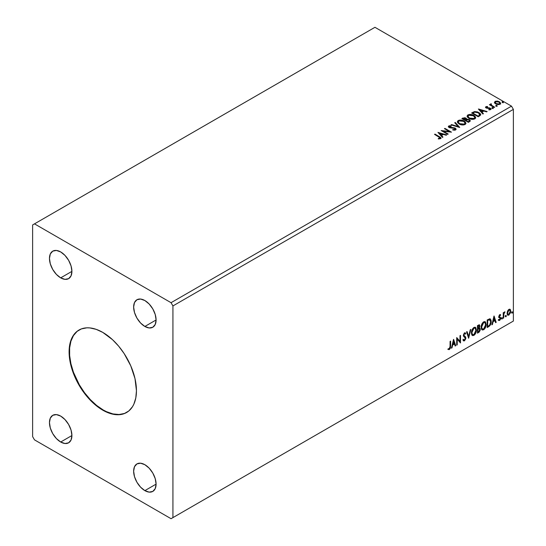 <?xml version="1.0" encoding="UTF-8"?>
<svg xmlns="http://www.w3.org/2000/svg" width="546" height="546" viewBox="0 0 546 546"><rect width="100%" height="100%" fill="white"/><g stroke="black" fill="none" stroke-linecap="round" stroke-linejoin="round"><path stroke-width="0.82" d="M79.15 329.934A47.618 27.491 -120 0 0 72.092 368.154A47.618 27.491 -120 0 0 103.146 409.944L102.771 410.162A47.618 27.491 60 0 1 71.662 368.195A47.618 27.491 60 0 1 78.965 330.043A47.618 27.491 60 0 1 102.771 332.398L112.551 339.714L118.646 346.157L124.133 353.555L130.767 365.84L134.992 378.596L136.445 390.718L135.797 397.932L133.879 404.115L132.466 406.75L128.801 410.974L124.133 413.67L121.478 414.407L115.656 414.639L109.343 413.206L102.771 410.162L92.997 402.846L84.064 392.806L78.965 385.026L74.775 376.72L70.55 363.964L69.103 351.842L69.752 344.628L71.662 338.438L74.775 333.517L76.747 331.586L81.415 328.89L86.903 327.825L89.885 327.921L96.205 329.354L102.771 332.398A47.618 27.491 60 0 1 133.879 374.358A47.618 27.491 60 0 1 126.583 412.517A47.618 27.491 60 0 1 102.771 410.162L103.146 409.944A47.618 27.491 -120 0 0 126.768 412.407M144.861 326.46A15.875 9.166 60 0 1 134.493 312.469A15.875 9.166 60 0 1 136.923 299.754A15.875 9.166 60 0 1 144.861 300.539L149.16 304.006L152.798 308.913L155.235 314.523L156.088 319.976L144.861 326.46L140.568 322.993L136.923 318.079L134.493 312.469L133.64 307.016L134.493 302.552L136.923 299.754L140.568 299.044L144.861 300.539A15.875 9.166 60 0 1 155.235 314.523A15.875 9.166 60 0 1 152.798 327.245L149.16 327.955L144.861 326.46L156.088 319.976L155.235 324.447L152.798 327.245A15.875 9.166 60 0 1 144.861 326.46M60.688 442.021A15.875 9.166 60 0 1 50.314 428.03A15.875 9.166 60 0 1 52.75 415.315A15.875 9.166 60 0 1 60.688 416.1L64.981 419.567L68.619 424.481L71.055 430.084L71.908 435.537L60.688 442.021L56.388 438.554L52.75 433.64L50.314 428.03L49.461 422.584L50.314 418.113L52.75 415.315L56.388 414.605L60.688 416.1A15.875 9.166 60 0 1 71.055 430.084A15.875 9.166 60 0 1 68.619 442.806L64.981 443.516L60.688 442.021L71.908 435.537L71.055 440.008L68.619 442.806A15.875 9.166 60 0 1 60.688 442.021M144.861 490.622A15.875 9.166 60 0 1 134.493 476.631A15.875 9.166 60 0 1 136.923 463.916A15.875 9.166 60 0 1 144.861 464.701L149.16 468.168L152.798 473.075L155.235 478.685L156.088 484.138L144.861 490.622L140.568 487.155L136.923 482.241L134.493 476.631L133.64 471.178L134.493 466.714L136.923 463.916L140.568 463.206L144.861 464.701A15.875 9.166 60 0 1 155.235 478.685A15.875 9.166 60 0 1 152.798 491.407L149.16 492.117L144.861 490.622L156.088 484.138L155.235 488.609L152.798 491.407A15.875 9.166 60 0 1 144.861 490.622M60.688 277.859A15.875 9.166 60 0 1 50.314 263.875A15.875 9.166 60 0 1 52.75 251.153A15.875 9.166 60 0 1 60.688 251.938L64.981 255.405L68.619 260.319L71.055 265.929L71.908 271.376L60.688 277.859L56.388 274.392L52.75 269.478L50.314 263.875L49.461 258.422L50.314 253.951L52.75 251.153L56.388 250.443L60.688 251.938A15.875 9.166 60 0 1 71.055 265.929A15.875 9.166 60 0 1 68.619 278.644L64.981 279.354L60.688 277.859L71.908 271.376L71.055 275.846L68.619 278.644A15.875 9.166 60 0 1 60.688 277.859M32.623 224.938L32.623 436.623L34.494 439.858L171.048 518.7L511.506 322.14L171.048 518.7L172.925 517.622L172.925 305.937L513.377 109.377L513.377 321.062L172.925 517.622L513.377 321.062L511.506 322.14L513.377 321.062L513.377 109.377L172.925 305.937L171.048 302.696L34.494 223.86L374.952 27.3L511.506 106.142L171.048 302.696L511.506 106.142L513.377 109.377L511.506 106.142L374.952 27.3L32.623 224.938L32.623 436.623L34.494 439.858L171.048 518.7L172.925 517.622L172.925 305.937L171.048 302.696L34.494 223.86L32.623 224.938M453.528 339.414L451.426 348.184L451.979 347.87L452.648 345.058L454.49 343.994L455.159 346.027L455.712 345.714L453.61 339.366L451.426 348.184L451.979 347.87L452.648 345.058L454.49 343.994L455.159 346.027L455.712 345.714L453.528 339.414M463.356 340.731L464.701 340.097L465.492 337.783L464.107 340.629L464.482 340.84L465.868 338.001L463.493 335.026L464.155 335.79L463.479 334.773L464.134 333.435L463.479 334.773L463.854 334.991L464.51 333.654L464.134 333.435L465.39 334.118L465.779 333.422L465.062 332.753L465.779 333.422L464.516 332.876L463.349 335.312L463.609 336.316L465.363 338.281L464.448 340.09L463.424 339.421L463.015 340.042L463.636 340.902L464.482 340.84L465.779 338.759L465.677 337.08L463.854 335.121L464.366 333.756L465.39 334.118L465.779 333.422L464.946 332.746L464.216 333.101L463.411 335.872L465.199 337.633L465.342 338.554L464.346 340.138L463.424 339.421L463.015 340.042L463.315 340.595L464.482 340.84L463.458 340.765M471.403 332.903L471.737 334.698L472.822 335.647L475.047 334.357L476.412 330.658L475.839 327.696L475.02 327.184L473.744 327.552L471.696 330.828L471.403 332.903L472.44 335.51L473.935 335.387C475.634 333.913 476.474 332.105 476.44 329.961L475.409 327.327L473.894 327.464C472.194 328.958 471.369 330.767 471.403 332.903M481.142 327.286L481.476 329.074L482.555 330.03L484.78 328.733L486.145 325.041L485.571 322.079L484.752 321.567L483.333 322.038L481.435 325.211L481.142 327.286L482.179 329.886L483.667 329.764C485.374 328.289 486.213 326.481 486.179 324.338L485.148 321.703L483.626 321.84C481.934 323.334 481.108 325.15 481.142 327.286M493.987 316.059L491.885 324.829L492.437 324.508L493.106 321.696L494.949 320.639L495.618 322.672L496.171 322.358L494.069 316.004L491.885 324.829L492.437 324.508L493.106 321.696L494.949 320.639L495.618 322.672L496.171 322.358L493.987 316.059M501.624 318.673L502.224 318.898L502.361 317.833L501.644 318.441L502.04 319.062L502.463 318.188L502.04 317.799L501.624 318.673L502.04 319.062M505.487 316.441L506.087 316.666L506.224 315.602L505.507 316.209L505.903 316.83L506.326 315.957L505.903 315.574L505.487 316.441L505.903 316.83M511.779 312.81L512.38 313.029L512.517 311.964L511.807 312.578L512.203 313.199L512.619 312.326L512.203 311.937L511.779 312.81L512.203 313.199M509.821 309.193L510.285 309.493L508.927 309.37L507.568 311.07L507.186 314.223L507.527 314.926L508.715 315.192L510.524 312.762L510.401 309.643L509.705 309.166L508.524 309.664L507.568 311.07L507.077 313.308L507.828 315.192L508.927 315.083L510.769 311.179L510.019 309.275M503.221 318.284L503.719 317.997L503.883 313.773L504.982 311.834L503.719 313.281L503.719 312.469L503.221 312.762L503.221 318.284L503.719 317.997L503.801 314.196L504.982 311.834L503.719 313.281L503.719 312.469L503.221 312.762L503.221 318.284M499.972 315.267L499.385 315.124L500.402 315.547L500.702 314.905L500.232 314.598L500.702 314.905L499.31 315.049L498.778 316.898L500.075 318.1L500.156 318.891L498.6 320.297L499.638 320.447L500.559 319.137L500.532 317.479L499.276 316.366L499.651 315.417L500.402 315.547L500.702 314.905L499.727 314.68L498.771 316.68L500.197 318.557L499.583 319.806L498.887 319.622L498.826 320.502L498.45 320.284M488.704 326.665L490.308 325.129L491.093 322.925L491.072 320.154L489.933 318.789L487.189 319.983L487.189 327.539L488.704 326.665L488.336 326.447L487.189 327.109L488.704 326.665C490.451 325.382 491.291 323.669 491.216 321.533L489.735 318.782L487.189 319.983L487.189 327.539L488.704 326.665M477.45 333.162L479.258 332.029L480.214 330.194L480.152 328.528L479.272 328.03L479.886 326.071L479.286 324.795L477.45 325.6L477.45 333.162L478.76 332.405L480.303 329.368L479.272 328.03L479.886 326.071L479.429 324.856L477.45 325.6L477.45 333.162M468.639 338.254L470.816 329.429L470.27 329.75L468.68 336.404L467.083 331.586L466.537 331.9L468.639 338.254L470.816 329.429L470.27 329.75L468.68 336.404L467.083 331.586L466.537 331.9L468.639 338.254M457.22 344.84L457.22 339.216L460.496 342.949L460.496 335.394L459.991 335.681L459.991 341.318L456.715 337.571L456.715 345.133L457.22 344.84L456.715 344.703L457.22 344.84L457.22 339.216L460.496 342.949L460.496 335.394L459.991 335.681L459.991 341.318L456.715 337.571L456.715 345.133L457.22 344.84M448.157 349.399L449.392 349.556L449.017 349.338L450.006 348.034L450.218 346L449.017 349.338L449.392 349.556L450.587 346.219L450.218 346L450.218 341.325L450.218 346L450.587 346.219L450.587 341.113L450.088 341.4L450.027 347.631L449.515 348.696L448.409 348.669L448.157 349.399L449.392 349.556L450.457 347.966L450.587 341.113L450.088 341.4L450.088 346.43L449.385 348.785L448.409 348.669L448.402 349.57M496.007 105.917L497.099 105.699L496.109 105.282L496.007 105.917L496.969 105.985L496.846 105.433L495.877 105.358L496.007 105.917L495.877 105.358M492.144 108.142L493.236 107.931L492.253 107.514L492.144 108.142L493.113 108.217L492.983 107.658L492.021 107.589L492.144 108.142L492.021 107.589M478.419 109.043L482.869 114.032L483.415 113.718L481.995 112.114L483.831 111.056L486.602 111.875L487.148 111.561L478.508 108.988L482.869 114.032L483.415 113.718L481.995 112.114L483.831 111.056L486.602 111.875L487.148 111.561L478.419 109.043M468.877 118.359L470.932 119.164L473.375 119.328L475.095 118.694L475.648 117.554L474.918 116.189L473.58 115.267L469.348 114.462L467.751 115.008L467.089 116.039L467.526 117.24L468.877 118.359C470.72 119.451 472.7 119.622 474.822 118.871L475.655 117.663L473.887 115.438C472.031 114.326 470.031 114.155 467.895 114.919L467.083 116.141L468.877 118.359M437.96 132.398L442.41 137.387L442.956 137.073L441.537 135.476L443.372 134.412L446.143 135.237L446.689 134.917L437.96 132.398L442.41 137.387L442.956 137.073L441.537 135.476L443.372 134.412L446.143 135.237L446.689 134.917L437.96 132.398M455.637 129.948L456.067 129.006L454.92 127.962L449.365 127.02L449.447 126.344L451.167 126.324L451.16 125.867L449.317 125.771L448.423 126.331L448.682 127.17L449.72 127.778L454.729 128.412L455.248 128.979L455.009 129.532L452.811 129.545L452.73 129.975L454.975 130.18L456.108 129.266L455.241 128.126L449.617 127.204L449.447 126.344L451.167 126.324L451.16 125.867L448.785 125.955L448.375 126.57L449.146 127.511L454.729 128.412L454.927 129.586L452.811 129.545L452.73 129.975L455.637 129.948M459.145 123.983L461.193 124.781L463.643 124.945L465.356 124.311L465.909 123.178L465.178 121.813L463.841 120.891L459.609 120.079L458.019 120.632L457.35 121.662L457.787 122.864L459.145 123.983C460.981 125.075 462.967 125.246 465.083 124.495L465.915 123.287L464.148 121.055C462.291 119.949 460.298 119.779 458.162 120.543L457.35 121.758L459.145 123.983M502.3 102.279L503.398 102.061L502.409 101.645L502.3 102.279L503.269 102.355L503.139 101.795L502.177 101.72L502.3 102.279L502.177 101.72M466.721 119.39L465.943 118.12L465.943 118.55L464.161 118.073L462.81 118.482L465.943 118.55L465.943 118.12L462.81 118.052L462.257 118.803L462.81 118.052L461.882 118.584L468.434 122.365L470.311 121.014L469.43 119.649L466.721 119.274L466.298 118.366L464.823 117.704L461.882 118.584L468.434 122.365L470.345 120.809L469.43 119.649L466.741 119.103L466.741 119.54M459.616 127.457L455.255 122.413L454.709 122.734L458.08 126.522L451.522 124.57L450.976 124.884L459.705 127.409L455.255 122.413L454.709 122.734L458.08 126.522L451.522 124.57L450.976 124.884L459.616 127.457M438.875 136.903L440.076 138.015L438.302 138.5L438.547 138.943L440.54 138.664L440.765 137.558L435.025 134.098L434.52 134.384L438.875 136.903L439.864 138.281L438.302 138.5L438.547 138.943L440.54 138.664L440.991 138.063L435.025 134.098L434.52 134.384L438.875 136.903M448.205 134.043L443.332 131.231L451.474 132.159L444.929 128.378L444.424 128.665L449.31 131.484L441.154 130.555L447.7 134.336L448.205 134.043L443.332 131.231L451.474 132.159L444.929 128.378L444.424 128.665L449.31 131.484L441.154 130.555L447.7 134.336L448.205 134.043M479.688 115.868L480.719 114.872L480.548 113.943L477.6 111.93L474.713 111.575L471.621 112.967L478.166 116.748L480.76 114.605L479.006 112.578L474.406 111.63L471.621 112.967L478.166 116.748L479.688 115.868M488.868 109.842L490.062 109.732L490.062 109.296L488.868 109.405L489.018 109.828L490.704 109.603L490.383 108.197L490.383 108.627L489.482 107.862L489.482 108.292L488.172 108.272L489.482 108.292L489.482 107.862L486.875 108.21L487.175 107.849L486.616 107.664L486.616 108.101L486.459 107.016L487.612 106.934L487.496 106.525L487.496 106.92L487.496 106.525L485.844 106.695L485.53 107.357L486.336 108.074L490.137 108.674L490.178 109.214L488.868 109.405L489.018 109.828L490.704 109.603L490.95 108.681L489.482 107.862L486.739 107.726L486.37 107.084L487.612 106.934L487.066 106.497L485.844 106.695L485.844 107.125L486.704 106.927M494.198 107.487L494.703 107.2L491.291 105.044L491.257 103.754L490.492 104.102L490.622 104.846L489.414 104.73L494.198 107.487L494.703 107.2L491.537 105.276L491.257 103.754L490.711 103.883L490.622 104.846L489.414 104.73L494.198 107.487M494.478 102.628L495.468 103.754L497.181 104.463L498.955 104.579L500.361 103.965L500.116 102.3L497.795 101.153L495.256 101.269L494.478 102.628L495.686 103.883L499.993 104.245L500.634 103.344L499.378 101.754L497.188 101.058L495.045 101.385L494.417 102.716M502.3 102.709L502.177 102.157L503.139 102.225L503.139 101.795L503.269 102.784M503.269 102.355L503.139 101.795M503.303 102.348L502.129 102.184M466.721 119.274L466.721 119.71L469.43 120.079L469.43 119.649L470.311 121.014M470.318 121.035L468.85 119.813L466.721 119.71M469.492 120.659L468.263 121.69L465.827 120.284L465.827 120.714L468.263 122.12L468.837 121.355L468.263 121.69L465.827 120.284L467.472 119.622L469.15 120.093L469.444 121.294L468.263 122.12L465.827 120.714L465.827 120.284L466.96 119.717L468.925 119.936L469.492 120.666L468.837 121.785L469.437 120.871M466.011 119.519L465.158 120.325L463.063 119.117L463.581 118.38L465.451 118.414L466.018 119.117L465.417 120.181L465.956 119.315M465.417 119.745L465.158 120.325L465.417 119.745L463.063 118.687L465.158 120.325L463.063 118.687L465.253 118.311L466.011 119.089L465.417 119.745M457.364 121.983L458.162 120.973C460.298 120.209 462.291 120.379 464.148 121.492L465.895 123.498M465.909 123.608L464.434 121.662L461.281 120.529L458.476 120.816L457.35 122.092M464.987 123.103L464.393 124.549L461.916 124.877L459.2 123.833L458.21 122.263M465.076 123.601L464.393 124.549L464.393 124.119L464.393 124.549L459.643 124.119L458.231 122.14M458.852 120.919L463.643 121.349L465.076 123.089L464.393 124.119L459.643 123.689L458.203 121.908L458.852 120.919L460.558 120.536L464.093 121.635L464.987 122.673L464.98 123.532L463.24 124.474L460.142 123.949L458.299 122.372L458.852 120.919M451.467 125.034L451.522 124.57L451.522 125L458.08 126.952L458.08 126.522L458.08 126.952L451.467 125.034M454.961 123.021L455.255 122.413L459.268 127.355L454.961 123.021M455.262 129.579L454.436 130.16L452.811 129.975L452.811 129.545L452.811 129.975L454.927 130.016L455.262 129.095L454.927 129.586M454.927 130.016L454.729 128.849M448.416 126.781L448.785 125.955L448.785 126.385L451.16 126.297L451.16 125.867L451.16 126.324L449.317 126.201L448.375 126.979M449.617 127.204L449.447 126.344M456.067 129.443L454.559 128.262L449.617 127.641L452.04 127.969L452.04 127.539L452.04 127.969L455.241 128.563L455.241 128.126L456.074 129.47M449.617 127.641L449.235 126.986M440.977 138.397L434.896 134.603L435.025 134.098L435.025 134.528L439.448 137.08L439.448 136.65L440.943 138.268M440.083 138.329L438.302 138.937L439.441 138.848L439.441 138.418L439.441 138.848L439.864 138.711L440.015 138.152M440.083 138.377L440.083 137.947L439.864 138.281M438.397 132.89L446.198 135.203L438.397 132.89M441.537 135.906L442.704 137.223L441.537 135.906M439.585 133.715L441.079 135.394L442.485 134.582L442.485 134.145L441.079 135.394L439.585 133.285L442.485 134.145L441.079 134.964L439.585 133.715M441.939 131.013L449.31 131.92L449.31 131.484L449.31 131.92L441.939 131.013M444.799 128.883L444.929 128.378L444.929 128.808L450.703 132.139L444.799 128.883M443.332 131.668L443.332 131.231L443.332 131.668L447.829 134.261L443.332 131.668M467.103 116.359L467.895 115.356C470.031 114.585 472.031 114.756 473.887 115.868L475.634 117.875M475.648 117.991L474.174 116.045L471.014 114.913L468.215 115.192L467.089 116.469M474.727 117.479L474.133 118.926L471.655 119.26L468.932 118.209L467.942 116.639M474.808 117.977L474.133 118.926L474.133 118.496L474.133 118.926L469.383 118.502L467.963 116.516M468.591 115.295L473.382 115.725L474.815 117.472L474.133 118.496L469.383 118.073L467.942 116.284L468.591 115.295L470.297 114.913L473.607 115.868L474.515 116.68L474.754 117.82L472.973 118.851L469.874 118.325L468.038 116.748L468.591 115.295M480.739 114.837L479.286 113.179L476.31 112.039L474.146 112.128L471.997 113.179L472.611 112.394L472.611 112.824L474.406 112.06L474.406 111.63L474.406 112.06L479.006 113.008L479.006 112.578L480.733 114.824M479.866 114.837L478.003 116.496L472.795 113.493L478.003 116.496L478.003 116.066L472.795 113.063L472.795 113.493L472.795 113.063L474.761 112.142L478.501 112.865L479.722 115.315L479.866 114.858L478.003 116.496L478.542 115.752L478.003 116.066L472.795 113.063L474.645 112.169L476.296 112.087L478.316 112.763L479.716 113.937L479.722 114.878M478.856 109.528L486.657 111.848L478.856 109.528M481.995 112.544L483.162 113.861L481.995 112.544M480.043 110.36L481.538 112.032L482.944 111.22L482.944 110.79L481.538 112.032L480.043 109.93L482.944 110.79L481.538 111.602L480.043 110.36M486.616 107.664L486.459 107.016M490.704 109.603L491.079 109.077M485.551 107.405L485.844 106.695L486.138 107.971L489.905 108.497L490.062 109.732L489.905 108.934L490.062 109.732L489.489 109.869M489.905 108.497L490.062 109.296M485.844 106.695L485.496 107.61M487.066 106.927L485.537 107.432M490.26 109.316L490.062 109.732M486.616 108.101L486.37 107.521M492.144 108.579L492.021 108.019L492.983 108.094L492.983 107.658L493.113 108.647M493.113 108.217L492.983 107.658M493.147 108.21L491.973 108.047M489.789 104.941L489.919 104.436L490.622 105.276L490.622 104.846L490.622 105.276L489.789 104.941M490.479 104.552L490.711 103.883L490.622 104.846M490.711 103.883L490.711 104.313L491.257 104.19L491.257 103.754L491.291 104.238L490.445 104.655M491.107 104.791L491.216 104.272M491.216 104.702L491.537 105.706L491.537 105.276L491.537 105.706L494.328 107.412L491.045 104.948M496.007 106.347L495.877 105.787L496.846 105.863L496.846 105.433L496.969 106.422M496.969 105.985L496.846 105.433M497.01 105.985L495.836 105.822M494.478 103.058L495.045 101.385L495.045 101.815L497.188 101.488L497.188 101.058L497.188 101.488L499.378 102.184L499.378 101.754L500.607 103.556M500.58 104.074L500.116 102.737L497.795 101.583L495.502 101.611L494.444 102.498M499.829 103.494L499.235 104.422L497.727 104.552L495.884 103.836L495.222 102.614M495.236 102.58L496.191 104.033L496.191 103.597L496.191 104.033L499.406 104.334L499.406 103.904L496.191 103.597L495.202 102.355L495.625 101.72L498.873 102.047L499.856 103.242L499.406 104.334L499.815 103.453M442.485 134.145L441.079 134.964L439.585 133.285L442.485 134.145M482.944 110.79L481.538 111.602L480.043 109.93L482.944 110.79M498.873 102.047L499.822 103.447L498.621 104.143L496.526 103.774L495.202 102.409L496.43 101.488L498.873 102.047M511.827 311.718L512.203 311.937M512.619 312.326L512.244 312.107L511.827 312.981L511.404 312.592M511.779 313.001L512.223 311.902M510.285 309.493L510.769 311.179L510.401 310.961L508.551 314.871L508.927 315.083L507.65 315.056M507.357 314.912L508.66 314.803L509.95 313.097L510.394 310.708L509.787 309.159M509.493 309.923L508.551 309.828L509.684 309.991L510.271 311.473L508.927 314.407L508.128 314.462L507.207 312.803L507.609 314.141L507.207 312.803L507.527 311.2L508.394 309.937L509.391 309.828M507.582 313.022L508.927 310.046L508.551 309.828L507.207 312.803L507.582 313.022L508.326 310.619L509.759 310.046L510.264 311.657L509.527 313.848L508.326 314.537L507.582 313.022M505.528 315.356L505.903 315.574M506.326 315.957L505.951 315.745L505.528 316.612L505.111 316.23M505.48 316.639L505.924 315.54M503.351 312.687L503.719 313.281L503.351 312.687M504.067 312.428L504.504 311.93L504.743 312.565L504.108 312.401M503.603 313.213L503.351 317.779L503.719 317.997L503.221 317.854L503.637 313.124M501.672 317.588L502.04 317.799M502.463 318.188L502.088 317.97L501.672 318.844L501.248 318.454M501.624 318.864L502.067 317.765M500.702 314.905L500.054 314.469M500.327 314.687L500.054 315.274L500.327 314.687M500.034 315.329L499.385 315.124L498.901 316.148L499.276 316.366L499.761 315.335L500.402 315.547M499.761 315.335L499.385 315.124L499.761 315.11M499.392 316.796L500.532 317.479L499.392 316.796L500.532 317.479L500.163 317.267L500.327 318.025L500.702 318.236L500.532 317.479M498.6 320.297L499.638 320.447L500.702 318.236L500.327 318.025L499.262 320.236L499.638 320.447L498.225 320.086M499.583 319.806L498.887 319.622M498.518 319.403L499.208 319.587M498.928 317.438L500.075 318.1M498.989 317.567L498.559 317.226M499.167 317.622L499.59 317.786M498.416 320.27L499.16 320.29L499.911 319.54L500.034 317.11M499.017 316.578L499.385 315.124M493.898 316.414L496.171 322.358L495.502 322.311L493.898 316.414M494.574 320.42L494.949 320.639L492.731 321.485L493.106 321.696L492.731 321.485L492.062 324.297L492.437 324.508L492.007 324.324L492.731 321.485L494.574 320.42M493.652 317.642L492.949 320.584L493.325 320.802L492.949 320.584L493.652 317.642L494.731 319.983L493.325 320.802L494.028 317.854L493.652 317.642M490.301 318.919L489.735 318.782M490.11 318.83L490.84 321.314C490.915 323.45 490.083 325.163 488.336 326.447L489.707 325.252L490.642 323.068L490.772 320.311L490.069 318.803M489.789 319.669L490.656 321L490.479 323.519L489.578 325.191L487.687 326.474L487.687 320.468L489.789 319.669L489.093 319.437L489.469 319.649L487.319 320.249L489.469 319.649L490.711 321.819L489.578 325.191L487.687 326.474L487.319 326.262L487.687 326.474L487.687 320.468L487.319 320.249L487.319 326.262L487.319 320.249L489.694 319.581M489.469 319.649L489.994 319.751L489.619 319.54M484.957 321.621L485.803 324.126C485.838 326.262 484.998 328.071 483.292 329.552L481.995 329.764M481.736 329.627L483.585 329.354L485.203 327.068L485.803 324.126L485.196 321.86M485.667 322.843L485.476 322.304M482.391 328.985L481.381 327.784L481.627 324.713L483.039 322.543L484.527 322.345M484.677 322.447L483.278 322.386L484.855 322.529L485.674 324.631L483.654 328.999L482.473 329.088L481.272 326.774L482.295 328.958M481.647 326.993L483.654 322.604L483.278 322.386L481.272 326.774L481.647 326.993L482.76 323.45L483.886 322.488L484.991 322.618L485.647 325.191L484.548 328.166L482.766 329.197L482.125 328.781L481.647 326.993M479.224 324.788L479.886 326.071L479.511 325.853L479.231 327.211M478.897 327.818L479.272 328.03L478.897 327.818M479.825 328.132L479.272 328.03M479.613 328.05L480.303 329.368L479.927 329.156L478.385 332.193L478.76 332.405L477.45 332.732L479.545 330.842L479.927 329.354L479.565 328.003M479.176 327.334L479.511 325.853L479.142 324.699M479.245 328.747L477.579 329.067L479.006 328.767L479.798 329.661L478.528 331.763L477.579 331.879L477.579 329.067L478.726 328.535L479.313 328.869M479.006 326.16L478.098 325.573L478.473 325.785L477.579 325.873L479.381 326.371L478.207 328.364L477.579 328.296L477.579 325.873L478.787 325.464M478.473 325.785L479.163 325.682L479.286 327.034L477.955 328.508L477.955 326.085L477.579 325.873L477.579 328.296L477.955 328.508L477.955 326.085L479.108 325.648L478.098 325.573M479.006 328.767L479.75 329.252L479.456 330.91L477.955 332.098L477.955 329.286L477.579 329.067L477.579 331.879L477.955 332.098L477.955 329.286L479.456 328.815L479.081 328.603M475.218 327.238L476.071 329.743C476.098 331.886 475.266 333.695 473.559 335.169L472.263 335.38M472.003 335.251L473.853 334.978L475.47 332.685L476.071 329.743L475.464 327.484M475.928 328.467L475.737 327.928M472.652 334.602L471.648 333.408L471.792 330.637L473.075 328.364L474.795 327.962M474.938 328.071L473.539 328.01L475.122 328.153L475.941 330.248L473.914 334.623L472.74 334.712L471.532 332.398L472.556 334.582M471.908 332.61L473.914 328.228L473.539 328.01L471.532 332.398L471.908 332.61L473.027 329.074L474.153 328.112L475.259 328.242L475.914 330.815L474.808 333.783L473.027 334.821L472.392 334.405L471.908 332.61M466.83 331.736L468.68 336.404L466.83 331.736M470.324 329.716L468.434 337.633L470.324 329.716M464.448 340.09L463.745 339.953M463.049 339.202L464.073 339.871M465.41 333.21L465.103 333.736L465.41 333.21M464.51 333.654L465.39 334.118M464.134 333.435L464.967 333.62M463.704 339.946L463.213 339.523M456.715 337.619L459.991 341.318L456.715 337.619M460.121 335.606L460.121 342.704L460.121 335.606M456.845 338.998L457.22 339.216L456.845 338.998L456.845 344.628L456.845 338.998M453.439 339.769L455.712 345.714L455.043 345.666L453.439 339.769M454.115 343.782L454.49 343.994L452.272 344.84L452.648 345.058L452.272 344.84L451.603 347.652L451.979 347.87L451.549 347.686L452.272 344.84L454.115 343.782M453.194 340.997L452.491 343.939L452.866 344.157L452.491 343.939L453.194 340.997L454.272 343.345L452.866 344.157L453.569 341.216L453.194 340.997M448.034 349.351L449.017 349.338L447.781 349.181M494.731 319.983L493.325 320.802L494.028 317.854L494.731 319.983M454.272 343.345L452.866 344.157L453.569 341.216L454.272 343.345M77.123 331.367L73.451 335.592L70.925 341.175L69.635 347.904L69.635 355.528L70.925 363.745L73.451 372.249L79.341 384.807L84.439 392.588L90.261 399.542L96.581 405.405L103.146 409.944L106.45 411.664L112.92 413.916L119.021 414.516L124.508 413.452M503.412 102.143L503.412 102.573M466.018 119.117L466.018 119.547M465.915 123.287L465.915 123.717M465.076 123.089L465.076 123.526M458.203 121.908L458.203 122.338M449.208 126.686L449.208 127.116M440.991 138.063L440.991 138.493M475.655 117.663L475.655 118.1M474.815 117.472L474.815 117.902M467.942 116.284L467.942 116.714M486.302 107.248L486.302 107.678M490.274 108.995L490.274 109.425M493.25 108.006L493.25 108.436M497.113 105.781L497.113 106.211M500.634 103.344L500.634 103.774M499.856 103.242L499.856 103.672M495.202 102.355L495.202 102.791M507.828 315.192L507.452 314.974M509.684 309.991L509.309 309.78M508.128 314.462L507.753 314.25M500.177 315.342L499.802 315.124M499.556 316.939L499.18 316.721M499.112 319.82L498.737 319.601M499.945 317.99L499.57 317.772M482.179 329.886L481.804 329.668M484.855 322.529L484.479 322.317M482.473 329.088L482.104 328.869M472.44 335.51L472.065 335.292M475.122 328.153L474.747 327.934M472.74 334.712L472.365 334.493M126.959 412.305L126.583 412.517"/></g></svg>

